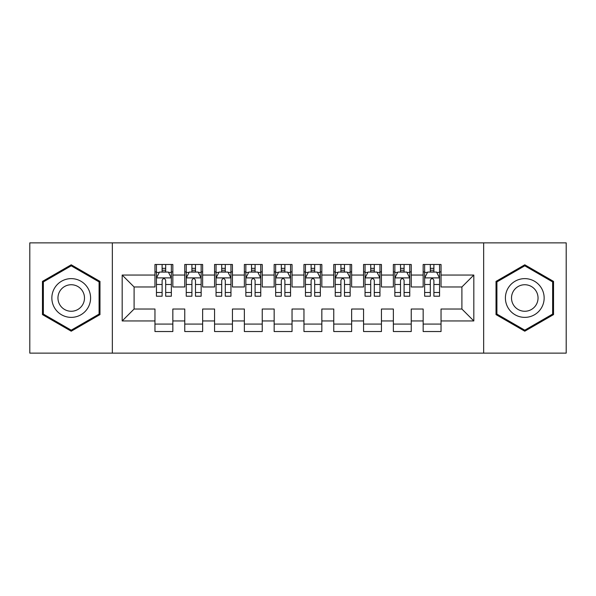 <?xml version="1.0" encoding="UTF-8"?>
<svg xmlns="http://www.w3.org/2000/svg" width="596" height="596" viewBox="0 0 596 596"><rect width="100%" height="100%" fill="white"/><g stroke="black" fill="none" stroke-linecap="round" stroke-linejoin="round"><path stroke-width="0.89" d="M483.654 353.13L566.2 353.13L566.2 242.87L483.654 242.87L483.654 353.13L112.346 353.13L112.346 242.87L29.8 242.87L29.8 353.13L112.346 353.13M483.654 242.87L112.346 242.87M122.18 320.946L122.18 275.054L154.96 275.054L154.96 286.974L134.1 286.974L134.1 309.026L122.18 320.946L154.96 320.946L154.96 331.525L172.84 331.525L172.84 320.946L184.76 320.946L184.76 331.525L202.64 331.525L202.64 320.946L214.56 320.946L214.56 331.525L232.44 331.525L232.44 320.946L244.36 320.946L244.36 331.525L262.24 331.525L262.24 320.946L274.16 320.946L274.16 331.525L292.04 331.525L292.04 320.946L303.96 320.946L303.96 331.525L321.84 331.525L321.84 320.946L333.76 320.946L333.76 331.525L351.64 331.525L351.64 320.946L363.56 320.946L363.56 331.525L381.44 331.525L381.44 320.946L393.36 320.946L393.36 331.525L411.24 331.525L411.24 320.946L423.16 320.946L423.16 331.525L441.04 331.525L441.04 309.026L461.9 309.026L461.9 286.974L441.04 286.974L441.04 275.054L473.82 275.054L473.82 320.946L441.04 320.946M441.04 275.054L441.04 264.475L423.16 264.475L423.16 275.054L411.24 275.054L411.24 264.475L393.36 264.475L393.36 275.054L381.44 275.054L381.44 264.475L363.56 264.475L363.56 275.054L351.64 275.054L351.64 264.475L333.76 264.475L333.76 275.054L321.84 275.054L321.84 264.475L303.96 264.475L303.96 275.054L292.04 275.054L292.04 264.475L274.16 264.475L274.16 275.054L262.24 275.054L262.24 264.475L244.36 264.475L244.36 275.054L232.44 275.054L232.44 264.475L214.56 264.475L214.56 275.054L202.64 275.054L202.64 264.475L184.76 264.475L184.76 275.054L172.84 275.054L172.84 264.475L154.96 264.475L154.96 275.054M411.24 320.946L411.24 309.026L423.16 309.026L423.16 320.946M473.82 275.054L461.9 286.974M381.44 320.946L381.44 309.026L393.36 309.026L393.36 320.946M423.16 275.054L423.16 286.974L411.24 286.974L411.24 275.054M351.64 320.946L351.64 309.026L363.56 309.026L363.56 320.946M393.36 275.054L393.36 286.974L381.44 286.974L381.44 275.054M321.84 320.946L321.84 309.026L333.76 309.026L333.76 320.946M363.56 275.054L363.56 286.974L351.64 286.974L351.64 275.054M292.04 320.946L292.04 309.026L303.96 309.026L303.96 320.946M333.76 275.054L333.76 286.974L321.84 286.974L321.84 275.054M262.24 320.946L262.24 309.026L274.16 309.026L274.16 320.946M303.96 275.054L303.96 286.974L292.04 286.974L292.04 275.054M232.44 320.946L232.44 309.026L244.36 309.026L244.36 320.946M274.16 275.054L274.16 286.974L262.24 286.974L262.24 275.054M202.64 320.946L202.64 309.026L214.56 309.026L214.56 320.946M244.36 275.054L244.36 286.974L232.44 286.974L232.44 275.054M172.84 320.946L172.84 309.026L184.76 309.026L184.76 320.946M214.56 275.054L214.56 286.974L202.64 286.974L202.64 275.054M134.1 309.026L154.96 309.026L154.96 320.946M184.76 275.054L184.76 286.974L172.84 286.974L172.84 275.054M423.16 271.925L424.65 271.925M439.55 271.925L441.04 271.925M393.36 271.925L394.85 271.925M409.75 271.925L411.24 271.925M363.56 271.925L365.05 271.925M379.95 271.925L381.44 271.925M333.76 271.925L335.25 271.925M350.15 271.925L351.64 271.925M303.96 271.925L305.45 271.925M320.35 271.925L321.84 271.925M274.16 271.925L275.65 271.925M290.55 271.925L292.04 271.925M244.36 271.925L245.85 271.925M260.75 271.925L262.24 271.925M214.56 271.925L216.05 271.925M230.95 271.925L232.44 271.925M184.76 271.925L186.25 271.925M201.15 271.925L202.64 271.925M154.96 271.925L156.45 271.925M171.35 271.925L172.84 271.925M154.96 324.075L172.84 324.075M184.76 324.075L202.64 324.075M214.56 324.075L232.44 324.075M244.36 324.075L262.24 324.075M274.16 324.075L292.04 324.075M303.96 324.075L321.84 324.075M333.76 324.075L351.64 324.075M363.56 324.075L381.44 324.075M393.36 324.075L411.24 324.075M423.16 324.075L441.04 324.075M122.18 275.054L134.1 286.974M461.9 309.026L473.82 320.946M99.979 281.394L71.222 264.795L42.465 281.394L42.465 314.606L71.222 331.205L99.979 314.606L99.979 281.394M496.021 281.394L496.021 314.606L524.778 331.205L553.535 314.606L553.535 281.394L524.778 264.795L496.021 281.394M165.688 268.349L162.112 268.349M171.35 292.48L165.688 292.48L165.688 296.212L171.35 296.212L171.35 278.034L168.37 272.074L159.43 272.074L156.45 278.034L156.45 296.212L162.112 296.212L162.112 292.48L156.45 292.48M156.45 278.034L156.45 264.475M171.35 278.034L171.35 264.475M162.112 272.074L162.112 264.475M165.688 264.475L165.688 272.074M165.688 292.48L165.688 280.269C164.496 277.974 163.304 277.974 162.112 280.269L162.112 292.48M165.688 271.925L162.112 271.925M195.488 268.349L191.912 268.349M201.15 292.48L195.488 292.48L195.488 296.212L201.15 296.212L201.15 278.034L198.17 272.074L189.23 272.074L186.25 278.034L186.25 296.212L191.912 296.212L191.912 292.48L186.25 292.48M186.25 278.034L186.25 264.475M201.15 278.034L201.15 264.475M191.912 272.074L191.912 264.475M195.488 264.475L195.488 272.074M195.488 292.48L195.488 280.269C194.296 277.974 193.104 277.974 191.912 280.269L191.912 292.48M195.488 271.925L191.912 271.925M225.288 268.349L221.712 268.349M230.95 292.48L225.288 292.48L225.288 296.212L230.95 296.212L230.95 278.034L227.97 272.074L219.03 272.074L216.05 278.034L216.05 296.212L221.712 296.212L221.712 292.48L216.05 292.48M216.05 278.034L216.05 264.475M230.95 278.034L230.95 264.475M221.712 272.074L221.712 264.475M225.288 264.475L225.288 272.074M225.288 292.48L225.288 280.269C224.096 277.974 222.904 277.974 221.712 280.269L221.712 292.48M225.288 271.925L221.712 271.925M87.999 288.315A19.37 19.37 0 0 0 61.537 281.223A19.37 19.37 0 0 0 54.445 307.685A19.37 19.37 0 0 0 80.907 314.777A19.37 19.37 0 0 0 87.999 288.315M82.71 291.37A13.261 13.261 0 0 0 64.591 286.512A13.261 13.261 0 0 0 59.734 304.63A13.261 13.261 0 0 0 77.853 309.488A13.261 13.261 0 0 0 82.71 291.37M71.222 330.177L43.359 314.085L43.359 281.915L71.222 265.823L99.085 281.915L99.085 314.085L71.222 330.177M541.555 288.315A19.37 19.37 0 0 0 515.093 281.223A19.37 19.37 0 0 0 508.001 307.685A19.37 19.37 0 0 0 534.463 314.777A19.37 19.37 0 0 0 541.555 288.315M536.266 291.37A13.261 13.261 0 0 0 518.148 286.512A13.261 13.261 0 0 0 513.29 304.63A13.261 13.261 0 0 0 531.409 309.488A13.261 13.261 0 0 0 536.266 291.37M524.778 330.177L496.915 314.085L496.915 281.915L524.778 265.823L552.641 281.915L552.641 314.085L524.778 330.177M255.088 268.349L251.512 268.349M260.75 292.48L255.088 292.48L255.088 296.212L260.75 296.212L260.75 278.034L257.77 272.074L248.83 272.074L245.85 278.034L245.85 296.212L251.512 296.212L251.512 292.48L245.85 292.48M245.85 278.034L245.85 264.475M260.75 278.034L260.75 264.475M251.512 272.074L251.512 264.475M255.088 264.475L255.088 272.074M255.088 292.48L255.088 280.269C253.896 277.974 252.704 277.974 251.512 280.269L251.512 292.48M255.088 271.925L251.512 271.925M284.888 268.349L281.312 268.349M290.55 292.48L284.888 292.48L284.888 296.212L290.55 296.212L290.55 278.034L287.57 272.074L278.63 272.074L275.65 278.034L275.65 296.212L281.312 296.212L281.312 292.48L275.65 292.48M275.65 278.034L275.65 264.475M290.55 278.034L290.55 264.475M281.312 272.074L281.312 264.475M284.888 264.475L284.888 272.074M284.888 292.48L284.888 280.269C283.696 277.974 282.504 277.974 281.312 280.269L281.312 292.48M284.888 271.925L281.312 271.925M314.688 268.349L311.112 268.349M320.35 292.48L314.688 292.48L314.688 296.212L320.35 296.212L320.35 278.034L317.37 272.074L308.43 272.074L305.45 278.034L305.45 296.212L311.112 296.212L311.112 292.48L305.45 292.48M305.45 278.034L305.45 264.475M320.35 278.034L320.35 264.475M311.112 272.074L311.112 264.475M314.688 264.475L314.688 272.074M314.688 292.48L314.688 280.269C313.496 277.974 312.304 277.974 311.112 280.269L311.112 292.48M314.688 271.925L311.112 271.925M344.488 268.349L340.912 268.349M350.15 292.48L344.488 292.48L344.488 296.212L350.15 296.212L350.15 278.034L347.17 272.074L338.23 272.074L335.25 278.034L335.25 296.212L340.912 296.212L340.912 292.48L335.25 292.48M335.25 278.034L335.25 264.475M350.15 278.034L350.15 264.475M340.912 272.074L340.912 264.475M344.488 264.475L344.488 272.074M344.488 292.48L344.488 280.269C343.296 277.974 342.104 277.974 340.912 280.269L340.912 292.48M344.488 271.925L340.912 271.925M374.288 268.349L370.712 268.349M379.95 292.48L374.288 292.48L374.288 296.212L379.95 296.212L379.95 278.034L376.97 272.074L368.03 272.074L365.05 278.034L365.05 296.212L370.712 296.212L370.712 292.48L365.05 292.48M365.05 278.034L365.05 264.475M379.95 278.034L379.95 264.475M370.712 272.074L370.712 264.475M374.288 264.475L374.288 272.074M374.288 292.48L374.288 280.269C373.096 277.974 371.904 277.974 370.712 280.269L370.712 292.48M374.288 271.925L370.712 271.925M404.088 268.349L400.512 268.349M409.75 292.48L404.088 292.48L404.088 296.212L409.75 296.212L409.75 278.034L406.77 272.074L397.83 272.074L394.85 278.034L394.85 296.212L400.512 296.212L400.512 292.48L394.85 292.48M394.85 278.034L394.85 264.475M409.75 278.034L409.75 264.475M400.512 272.074L400.512 264.475M404.088 264.475L404.088 272.074M404.088 292.48L404.088 280.269C402.896 277.974 401.704 277.974 400.512 280.269L400.512 292.48M404.088 271.925L400.512 271.925M433.888 268.349L430.312 268.349M439.55 292.48L433.888 292.48L433.888 296.212L439.55 296.212L439.55 278.034L436.57 272.074L427.63 272.074L424.65 278.034L424.65 296.212L430.312 296.212L430.312 292.48L424.65 292.48M424.65 278.034L424.65 264.475M439.55 278.034L439.55 264.475M430.312 272.074L430.312 264.475M433.888 264.475L433.888 272.074M433.888 292.48L433.888 280.269C432.696 277.974 431.504 277.974 430.312 280.269L430.312 292.48M433.888 271.925L430.312 271.925M171.275 277.885L156.524 277.885M156.45 272.432L159.251 272.432M168.549 272.432L171.35 272.432M162.112 284.486L156.45 284.486M171.35 284.486L165.688 284.486M165.688 270.249L162.112 270.249M201.075 277.885L186.325 277.885M186.25 272.432L189.051 272.432M198.349 272.432L201.15 272.432M191.912 284.486L186.25 284.486M201.15 284.486L195.488 284.486M195.488 270.249L191.912 270.249M230.875 277.885L216.125 277.885M216.05 272.432L218.851 272.432M228.149 272.432L230.95 272.432M221.712 284.486L216.05 284.486M230.95 284.486L225.288 284.486M225.288 270.249L221.712 270.249M260.675 277.885L245.925 277.885M245.85 272.432L248.651 272.432M257.949 272.432L260.75 272.432M251.512 284.486L245.85 284.486M260.75 284.486L255.088 284.486M255.088 270.249L251.512 270.249M290.475 277.885L275.725 277.885M275.65 272.432L278.451 272.432M287.749 272.432L290.55 272.432M281.312 284.486L275.65 284.486M290.55 284.486L284.888 284.486M284.888 270.249L281.312 270.249M320.275 277.885L305.524 277.885M305.45 272.432L308.251 272.432M317.549 272.432L320.35 272.432M311.112 284.486L305.45 284.486M320.35 284.486L314.688 284.486M314.688 270.249L311.112 270.249M350.075 277.885L335.325 277.885M335.25 272.432L338.051 272.432M347.349 272.432L350.15 272.432M340.912 284.486L335.25 284.486M350.15 284.486L344.488 284.486M344.488 270.249L340.912 270.249M379.875 277.885L365.125 277.885M365.05 272.432L367.851 272.432M377.149 272.432L379.95 272.432M370.712 284.486L365.05 284.486M379.95 284.486L374.288 284.486M374.288 270.249L370.712 270.249M409.675 277.885L394.925 277.885M394.85 272.432L397.651 272.432M406.949 272.432L409.75 272.432M400.512 284.486L394.85 284.486M409.75 284.486L404.088 284.486M404.088 270.249L400.512 270.249M439.475 277.885L424.725 277.885M424.65 272.432L427.451 272.432M436.749 272.432L439.55 272.432M430.312 284.486L424.65 284.486M439.55 284.486L433.888 284.486M433.888 270.249L430.312 270.249"/></g></svg>
